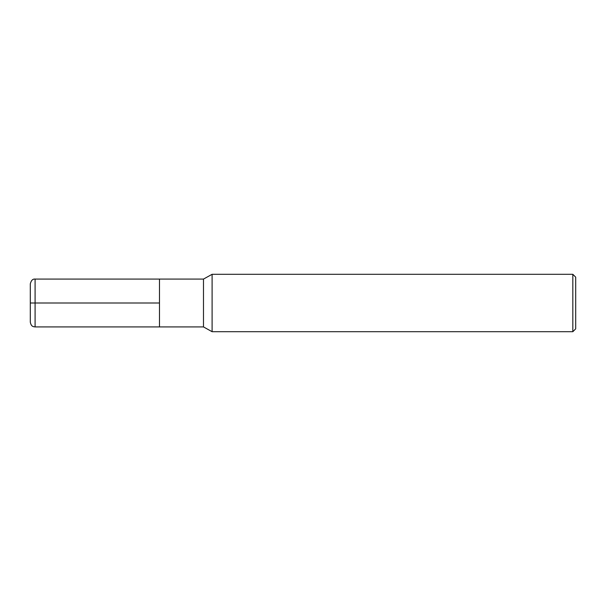 <?xml version="1.0" encoding="UTF-8"?>
<svg xmlns="http://www.w3.org/2000/svg" width="606" height="606" viewBox="0 0 606 606"><rect width="100%" height="100%" fill="white"/><g stroke="black" fill="none" stroke-linecap="round" stroke-linejoin="round"><path stroke-width="0.91" d="M212.1 331.702L212.1 274.298L203.487 279.078L203.487 326.922L212.1 331.702L572.829 331.702L572.829 274.298L212.1 274.298M572.829 331.702L575.7 328.838L575.7 277.162L572.829 274.298M203.487 326.922L35.087 326.922L35.087 279.078L159.476 279.078L159.476 326.922L159.476 279.078L203.487 279.078M35.087 326.922C33.572 326.664 31.239 326.914 30.3 322.134L30.3 283.866C31.164 280.419 32.762 278.821 35.087 279.078M30.3 303L159.476 303"/></g></svg>
